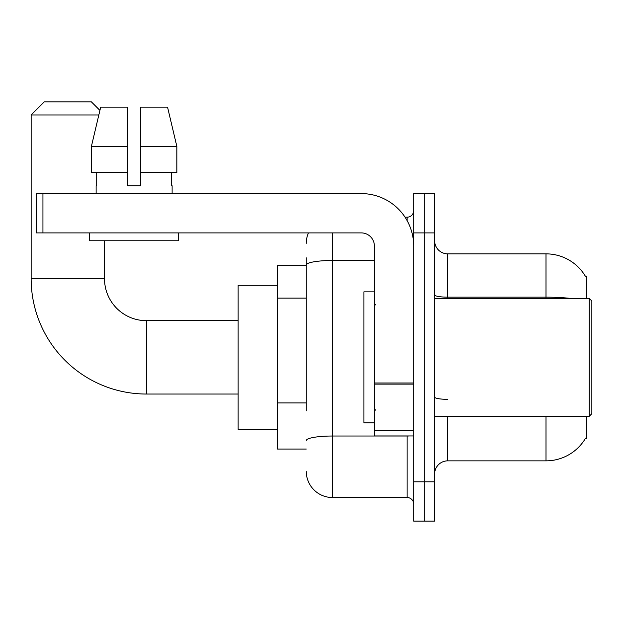 <?xml version="1.0" encoding="UTF-8"?>
<svg xmlns="http://www.w3.org/2000/svg" width="623" height="623" viewBox="0 0 623 623"><rect width="100%" height="100%" fill="white"/><g stroke="black" fill="none" stroke-linecap="round" stroke-linejoin="round"><path stroke-width="0.93" d="M586.609 298.401L586.609 276.129L585.324 276.129M586.609 416.304L586.609 438.576L585.324 438.576L585.55 438.187A45.853 45.853 0 0 1 545.997 460.849A45.853 45.853 0 0 0 585.324 438.576M306.259 290.263L306.259 257.79L306.259 265.647L277.437 265.647L277.437 449.058L306.259 449.058M447.742 416.304L447.742 460.849A13.099 13.099 0 0 0 434.644 473.947A13.099 13.099 0 0 1 447.742 460.849L545.997 460.849L545.997 416.304M424.162 481.805L424.162 521.108L434.644 521.108L434.644 481.805L424.162 481.805L424.162 521.108L413.68 521.108L413.68 481.805L424.162 481.805L424.162 232.901L424.162 481.805M413.68 481.805L413.68 193.597L424.162 193.597L424.162 232.901L424.162 193.597L434.644 193.597L434.644 481.805M570.567 298.401A45.853 7.959 180 0 0 545.997 297.163L545.997 253.857A45.853 45.853 0 0 1 585.418 276.293A45.853 45.853 0 0 0 545.997 253.857L447.742 253.857A13.099 13.099 0 0 1 434.644 240.758A13.099 13.099 0 0 0 447.742 253.857L447.742 298.401M306.259 410.791L306.259 257.79M332.464 232.901L332.464 497.528L407.13 497.528L407.13 435.952M405.043 217.178L407.13 217.178A6.549 6.549 0 0 0 413.68 210.629M413.68 504.077A6.549 6.549 0 0 0 407.13 497.528M306.259 243.375A26.197 26.197 0 0 1 308.447 232.901M332.464 497.528A26.197 26.197 0 0 1 306.259 471.323M140.673 185.732L127.567 185.732L140.673 185.732L127.567 185.732L140.673 185.732L140.673 107.133L167.548 107.133L176.854 146.436L176.854 172.633L140.673 172.633M98.823 114.99L31.15 114.99L44.249 101.892L91.41 101.892L99.921 110.396L100.692 107.133L91.386 146.436L100.692 107.133L127.567 107.133L127.567 185.732M238.134 394.032L146.436 394.032A115.286 115.286 0 0 1 31.15 278.746L31.15 114.99M146.436 394.032L146.436 320.674A41.92 41.92 0 0 1 104.516 278.746L104.516 240.758M277.437 285.303L238.134 285.303L238.134 429.403L277.437 429.403M413.68 435.952L374.384 435.952L374.384 382.981L413.68 382.981L413.68 245.999A52.402 52.402 0 0 0 361.285 193.597L42.94 193.597L42.94 232.901L361.285 232.901A13.099 13.099 0 0 1 374.384 245.999L374.384 382.981M42.94 232.901L36.391 232.901L36.391 193.597L42.94 193.597M96.129 185.732L96.697 185.732L96.129 185.732L96.129 193.597M172.112 185.732L171.543 185.732L172.112 185.732L172.112 193.597M171.543 172.633L171.543 185.732M96.697 185.732L96.697 172.633M89.58 232.901L89.58 240.758L178.661 240.758L178.661 232.901M127.567 172.633L91.386 172.633L91.386 146.436L127.567 146.436L127.567 172.633L127.567 146.436M176.854 172.633L176.854 146.436L140.673 146.436M176.854 146.436L167.548 107.133L176.854 146.436M589.233 298.401L591.85 301.018L591.85 413.68L589.233 416.304L589.233 298.401L434.644 298.401M374.384 291.852L363.902 291.852L363.902 422.853L374.384 422.853M306.259 298.129L277.437 298.129M306.259 402.925L277.437 402.925M545.997 298.401L545.997 297.163L447.742 297.163A13.099 2.274 -0 0 1 434.644 294.889M434.644 232.901L413.68 232.901M447.742 399.343A13.099 2.274 0 0 1 434.644 397.069M409.412 435.952A6.549 1.137 0 0 1 407.13 436.022L332.464 436.022A26.197 4.548 180 0 0 306.259 440.578M306.259 265.032A26.197 4.548 180 0 1 332.464 260.476L374.384 260.476M407.13 220.628L407.13 217.178M31.15 278.746L104.516 278.746M413.68 384.118L374.384 384.118M374.384 430.54L413.68 430.54M238.134 320.674L146.436 320.674M434.644 416.304L589.233 416.304M375.692 304.951L374.384 303.642M375.692 409.755L374.384 411.063"/></g></svg>
